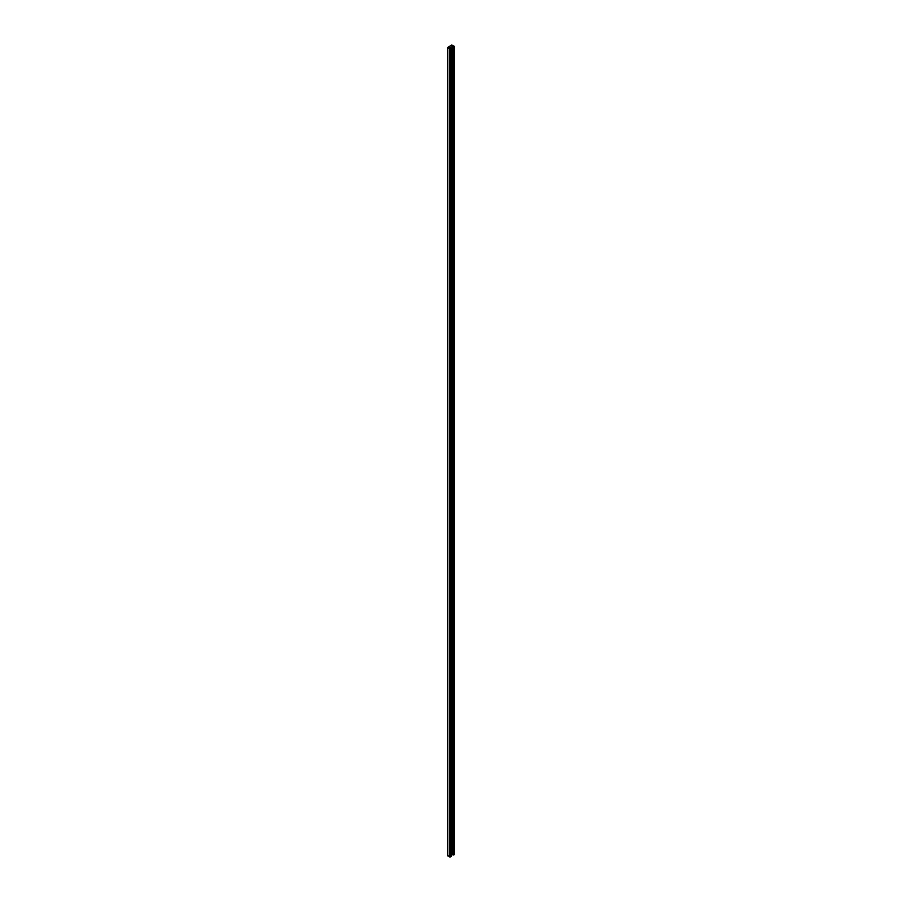 <?xml version="1.0" encoding="UTF-8"?>
<svg xmlns="http://www.w3.org/2000/svg" width="902" height="902" viewBox="0 0 902 902"><rect width="100%" height="100%" fill="white"/><g stroke="black" fill="none" stroke-linecap="round" stroke-linejoin="round"><path stroke-width="1.35" d="M450.391 48.065L450.91 48.505L449.512 48.776L447.629 47.524L451.552 45.1L454.371 46.34L453.007 46.881L454.18 46.34L452.026 45.1L447.82 47.524L450.391 48.539M454.18 854.205L452.725 854.848L452.725 46.712M451.056 853.788L452.725 853.63M450.91 856.223L449.512 856.9L447.82 855.389M450.673 47.953A1.071 0.62 120 0 0 449.309 48.381M452.026 853.224L452.026 45.1M453.007 46.881L453.007 855.017M453.717 46.881L453.717 855.017M454.18 46.611L454.18 854.746M447.82 47.795L447.82 855.919M449.512 48.776L449.512 856.9M450.448 48.776L450.448 856.9M450.91 48.505L450.91 856.629M454.371 46.34L454.371 854.476M447.629 47.524L447.629 855.66M451.056 48.302L451.056 856.426"/></g></svg>
